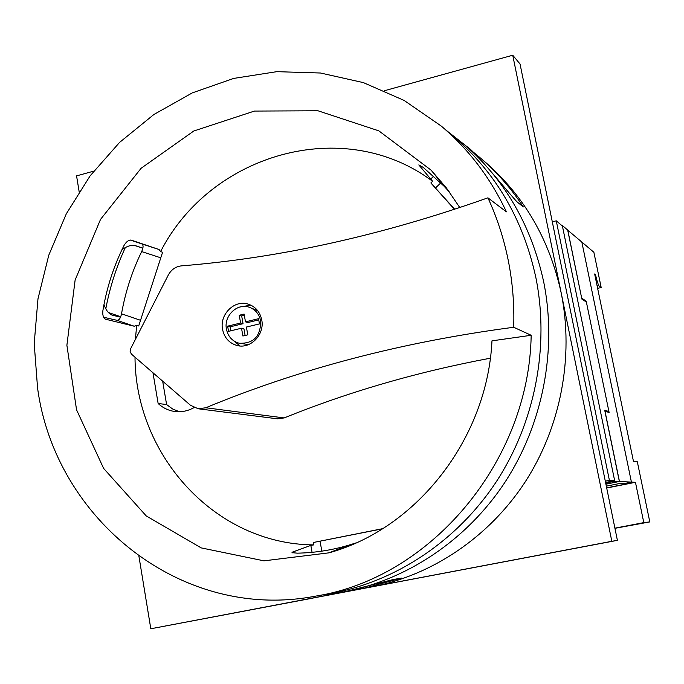 <?xml version="1.0" encoding="UTF-8"?>
<svg xmlns="http://www.w3.org/2000/svg" width="684" height="684" viewBox="0 0 684 684"><rect width="100%" height="100%" fill="white"/><g stroke="black" fill="none" stroke-linecap="round" stroke-linejoin="round"><path stroke-width="1.03" d="M561.88 225.575L562.299 225.472L614.771 481.22L605.682 483.041M614.771 481.22L619.362 481.468L604.724 410.255L608.922 411.554L586.385 302.046L581.879 299.088L567.686 230.046L562.299 225.472M619.362 481.468L608.332 483.665L605.785 483.562M608.922 411.554L607.212 411.913M606.665 487.854L626.724 483.862L623.304 483.708L631.418 482.1L581.836 242.059L593.874 252.276L601.185 287.519L597.628 288.349M567.711 230.157L581.836 242.059L631.418 482.1L635.453 482.305L606.699 488.025M614.933 528.322L649.8 521.918L637.326 461.786L633.435 461.255L594.653 273.985L595.465 274.617L594.815 274.771M595.465 274.617L597.123 281.038L596.157 281.269M597.123 281.038L598.68 285.656L597.141 286.015M598.68 285.656L601.185 287.519M649.8 521.918L643.798 522.619L635.453 482.305M643.798 522.619L614.899 528.159M552.296 221.804L556.272 220.829L609.401 480.356L605.297 481.177M556.272 220.829L562.41 226.028L614.651 480.638L605.562 482.459M614.651 480.638L609.401 480.356M585.29 301.328L586.188 301.122L609.119 412.495L605.015 411.246L619.456 481.468L605.913 484.169M567.788 230.132L581.699 298.233M586.188 301.122L581.785 298.207M606.315 486.153L619.336 483.562L623.201 483.733L631.418 482.1L619.456 481.468M258.535 318.693L259.458 323.9L246.402 327.046L247.779 334.835L242.888 336.006L241.512 328.217L228.542 331.347L227.635 326.165L240.606 323.036L239.238 315.264L244.12 314.076L245.488 321.856L258.535 318.693M226.438 329.158C223.677 316.111 236.903 303.021 248.831 307.099C255.209 309.279 259.151 313.879 260.664 320.89C260.724 336.34 253.559 343.796 239.169 343.24C232.286 341.265 228.046 336.571 226.438 329.158M248.831 307.099L257.697 310.681M240.024 345.959L231.423 338.896M261.741 319.907C264.845 334.442 250.618 349.233 237.194 345.531C229.277 343.282 224.395 337.896 222.548 329.372C219.376 314.401 234.586 299.395 248.258 304.132C255.525 306.646 260.014 311.904 261.741 319.907M487.914 197.83C382.262 235.279 280.089 257.962 181.405 265.871C175.66 266.546 171.291 269.616 168.29 275.062L130.567 348.857L130.122 351.687L131.439 354.107L190.485 405.279L198.266 408.784L205.764 407.767C299.968 368.736 402.619 341.906 513.701 327.268C514.428 304.585 512.607 282.287 508.246 260.382C503.843 238.485 497.063 217.64 487.914 197.83L506.425 211.869C490.419 177.84 468.668 149.215 441.171 126.001L404.09 100.411L363.409 82.627L320.522 73.017L276.823 71.666L233.654 78.421L192.307 92.887L153.926 114.476L119.563 142.426L90.108 175.873L66.314 213.81L48.786 255.175L37.979 298.814L34.2 343.556L37.577 388.161C55.25 519.147 181.593 621.91 315.521 596.149C430.296 578.185 529.1 462.093 531.177 335.28L513.701 327.268M315.521 596.149L331.142 593.353C395.882 581.614 457.237 540.924 496.302 481.733C535.05 422.336 549.671 346.72 535.923 277.858C523.363 219.752 495.832 172.53 453.312 136.21L441.171 126.001M130.464 240.058L141.802 243.914C143.512 244.983 143.469 247.54 141.673 251.575C132.055 271.36 125.334 292.102 121.521 313.802C120.606 318.137 119.119 320.309 117.058 320.326L103.643 317.256M239.947 306.996L250.925 305.167M248.643 344.565L239.169 343.24M152.977 372.771L158.132 403.483C163.014 408.032 168.709 410.716 175.198 411.546C181.782 412.272 188.066 410.947 194.059 407.578M162.595 252.242L160.595 251.592L159.09 249.532L131.413 240.178C128.746 239.81 126.249 241.64 123.915 245.676C113.664 266.273 106.653 287.947 102.882 310.681C102.412 315.076 103.301 317.923 105.55 319.214L134.235 326.225L136.715 325.302L138.698 325.986L162.595 252.242M136.715 325.302L135.355 339.495M135.005 357.193C135.347 455.578 215.486 544.319 313.794 544.891L313.366 542.489L382.707 528.655M198.266 408.784L277.482 418.813L284.202 417.924C348.754 391.761 417.454 371.857 490.325 358.202M449.67 192.315L443.967 186.116L423.285 167.443L418.813 164.912L432.621 181.286L430.86 182.961L454.484 209.347M432.621 181.286C343.778 114.741 210.629 153.635 160.595 251.592M355.979 542.916L347.942 545.439C331.218 550.287 314.332 552.852 297.292 553.159L292 552.646L292.342 552.159L310.835 545.396L313.794 544.891M459.802 207.585L446.447 188.006L431.185 170.222L378.851 130.866L318 110.782L254.431 111.073L193.794 131.003L141.109 168.273L100.522 219.402L75.129 280.038L66.887 345.266L76.557 409.827L103.626 468.412L146.239 515.933L201.181 547.893L263.947 560.837L328.927 552.843C416.642 528.8 487.401 438.641 491.976 340.846L531.177 335.28M162.655 381.159L166.597 404.56L172.582 408.964L179.396 411.742M158.132 403.483L166.597 404.56M382.424 528.826L313.366 542.489M454.723 209.27L430.86 182.961M244.333 315.298L241.674 315.948L243.042 323.694L230.123 326.815L227.635 326.165M230.123 326.815L230.679 330.834M243.042 323.694L240.606 323.036M241.674 315.948L239.238 315.264M258.885 319.864L247.907 322.515L245.488 321.856M241.512 328.217L243.949 328.859L245.111 335.476M323.233 594.772L345.078 591.66L393.505 579.476L401.611 578.074L364.204 588.223L353.85 589.839M470.583 149.873L479.407 157.158C496.259 171.402 510.897 187.997 523.311 206.944L517.241 202.037C511.367 196.385 475.602 151.6 466.924 146.624L447.165 131.046M105.789 308.826C109.773 287.588 116.289 267.162 125.334 247.557M342.607 592.113C406.305 580.468 466.582 540.437 504.929 482.297C542.959 423.96 557.28 349.738 543.737 282.107C531.391 225.121 504.356 178.755 462.632 143.007M479.407 157.158L483.921 160.971C523.705 195.06 549.474 239.135 561.248 293.205C574.107 357.031 560.786 426.936 525.09 482.083C489.086 537.051 432.322 575.21 371.959 586.812L611.829 541.301L512.735 55.233L384.536 90.698M311.699 598.286L617.395 540.343L520.045 63.997L512.735 55.233M138.946 556.4L150.813 628.767L311.707 598.338M150.813 628.767L364.204 588.223M93.708 171.145L76.565 175.882L79.147 191.682M611.829 541.301L617.395 540.343M120.538 317.179L112.15 315.127C108.636 313.691 105.909 310.168 103.977 304.542M121.94 249.728C127.258 245.924 131.85 244.598 135.731 245.761L142.879 248.147M142.87 248.189L134.5 245.462M120.717 316.735L108.423 312.52M205.764 407.767L284.202 417.924M292.461 552.826L292.342 552.159M312.075 552.33L310.835 545.396M321.831 551.142L320.061 541.275M441.71 182.038L441.129 182.594M440.804 182.902L435.571 187.878M433.707 176.181L430.475 179.268M141.802 243.914L159.09 249.532M141.673 251.575L160.791 257.817M121.521 313.802L140.545 320.3M117.058 320.326L134.235 326.225M113.262 315.469L111.714 314.939M443.967 186.116L431.185 170.222M347.942 545.439L328.927 552.843"/></g></svg>
